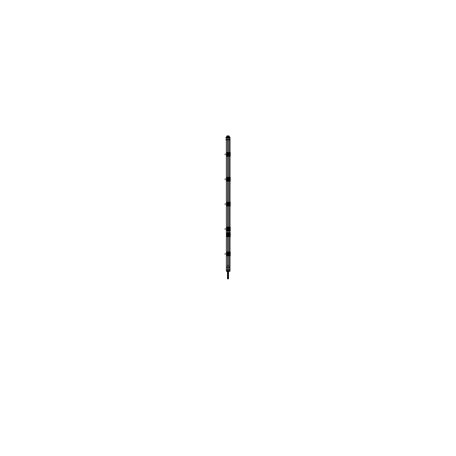 <?xml version="1.0" encoding="UTF-8"?>
<svg xmlns="http://www.w3.org/2000/svg" width="456" height="456" viewBox="0 0 456 456"><rect width="100%" height="100%" fill="white"/><g stroke="black" fill="none" stroke-linecap="round" stroke-linejoin="round"><path stroke-width="0.68" d="M227.732 251.98L227.732 236.607L227.732 251.98M227.732 265.124L227.732 255.787L227.732 265.124M227.732 267.193L227.732 266.053L227.732 267.193M227.732 152.446L227.732 139.849L227.732 152.446M227.732 177.327L227.732 156.254L227.732 177.327M227.732 202.213L227.732 181.135L227.732 202.213M227.732 227.094L227.732 206.021L227.732 227.094M227.732 232.725L227.732 230.901L227.732 232.725M228.268 232.725L228.268 230.901L228.268 232.725M228.268 227.094L228.268 206.021L228.268 227.094M228.268 202.213L228.268 181.135L228.268 202.213M228.268 177.327L228.268 156.254L228.268 177.327M228.268 152.446L228.268 139.849L228.268 152.446M228.268 267.193L228.268 255.787L228.268 267.193M228.268 251.98L228.268 236.607L228.268 251.98M228.131 232.799L229.476 234.133L229.476 235.199L229.476 234.133L228.131 232.799L226.524 234.133L226.524 235.199L227.869 236.533L229.476 235.199L229.476 234.11M229.476 235.199L227.869 236.533L226.524 235.199L226.524 234.11M229.117 234.663C228.37 233.227 227.63 233.227 226.883 234.663C227.63 236.105 228.37 236.105 229.117 234.663C228.37 233.227 227.63 233.227 226.883 234.663C227.63 236.105 228.37 236.105 229.117 234.663L229.054 234.663C228.353 233.335 227.647 233.335 226.945 234.663C227.647 235.997 228.353 235.997 229.054 234.663C228.353 233.335 227.647 233.335 226.945 234.663C227.647 235.997 228.353 235.997 229.054 234.663L228.604 234.663A0.604 0.604 0 0 1 227.578 235.091A0.604 0.604 0 0 1 227.578 234.236A0.604 0.604 0 0 1 228.604 234.663A0.604 0.604 0 0 1 227.578 235.091A0.604 0.604 0 0 1 227.396 234.663L226.883 234.663L227.396 234.663A0.604 0.604 0 0 1 227.578 234.236L227.561 233.945L228.439 234.241A0.604 0.604 0 0 1 228.604 234.663L229.117 234.663M226.541 254.482L227.863 255.713L229.453 254.448L229.009 254.357L229.009 253.405L229.453 253.319L228.137 252.054L226.546 253.319L226.991 253.405L226.991 254.357L226.546 254.442L226.569 253.405L227.02 253.411L226.991 254.357L226.546 254.448L226.535 253.388L226.98 253.411L226.985 254.357L226.546 254.442L227.863 255.713L229.453 254.448L228.98 254.351L229.015 253.411L229.431 253.405L229.015 253.388L229.453 253.319L229.431 254.38L229.465 253.388L229.431 254.362L229.009 254.357L229.009 253.405L229.003 254.38L229.026 253.388L229.431 253.405L229.431 254.362L229.026 254.357L228.98 253.411L229.471 253.348L228.142 252.054M227.863 252.054L226.529 253.348L226.974 253.405L227.02 254.351L226.529 254.414L226.535 253.388L226.974 253.405L226.564 253.388L226.529 254.414L226.535 253.405L226.991 253.405L226.997 254.38L226.991 253.405M228 255.012L227.305 253.764L228 252.755L228.695 253.77L228 255.012L228 254.003L228.667 253.77L227.396 253.758L228.661 253.764L228 255.012L227.322 253.764L228 253.764L227.949 255.109M228.98 253.411L229.471 253.348L229.465 254.362L229.009 254.357L229.003 253.342M227.886 252.054L226.529 253.325L226.564 254.38L226.985 254.38L226.78 253.319M229.471 254.437L229.419 253.348L229.471 254.419L229.026 254.357L229.453 254.448L229.465 253.325L228.114 252.054M228.051 254.203L228.051 252.652M228.239 265.654L227.761 265.654L228.239 265.654M228.598 234.629L227.401 234.629M227.886 227.173L226.529 228.445L226.974 228.524L226.974 229.493L226.546 229.562L227.863 230.827L229.465 229.488L229.003 229.493L229.009 228.524L229.453 228.439L227.863 227.168L226.546 228.433L226.991 228.524L226.991 229.476L226.546 229.562L228.142 230.827L229.453 229.562L229.009 229.476L229.009 228.524L229.003 229.493L229.015 228.524L229.453 228.433L229.465 229.493L228.98 229.471L229.026 228.524L229.465 228.502L229.015 228.502L229.225 229.556L229.003 228.502L229.453 228.439L229.431 229.476L229.436 228.502L229.431 229.476L229.015 229.493L229.453 229.562L229.465 228.445L228.114 227.173M229.026 228.524L229.471 228.467L229.471 229.533L229.026 229.476M228 230.126L227.305 228.883L228 227.869L228.695 228.889L228 230.126L228 229.117L228.667 228.889L227.396 228.878L228.661 228.883L228 230.126L227.322 228.883L228 228.878L227.949 230.229M226.757 204.647L226.529 203.581L226.974 203.638L227.02 204.584L226.546 204.681L227.863 205.947L229.453 204.681L229.003 204.613L229.009 203.638L229.453 203.553L228.137 202.282L226.546 203.553L226.991 203.638L226.991 204.59L226.546 204.676L227.863 205.947L229.453 204.681L229.009 204.59L229.009 203.638L229.003 204.613L229.015 203.638L229.453 203.553L229.419 204.647L228.98 204.584L229.026 203.638L229.431 203.638L229.431 204.596L229.436 203.615L229.225 204.67L229.026 203.638L229.22 204.676M229.243 203.587L229.471 204.653L229.026 204.59M228.051 202.886L228 203.997L227.396 203.992L228 204.231L227.333 203.997L228.667 204.003L228 205.246L227.305 203.997L228 202.988L228.695 204.003L228 205.246L228 204.567L227.949 205.342M226.529 178.678L226.974 178.758L226.985 179.704L226.569 179.71L226.529 178.695L226.991 178.758L226.991 179.71L226.535 179.727L227.02 179.698L226.974 178.735L226.974 179.727L226.546 179.795L228.137 181.06L229.465 179.721L229.003 179.727L229.009 178.758L229.453 178.672L228.137 177.401L226.546 178.666L226.991 178.758L226.991 179.71L226.546 179.795L228.142 181.06L229.453 179.795L229.02 179.704L229.015 178.758L229.453 178.666L229.225 179.789L229.009 178.758L229.453 178.672L229.225 179.789L229.003 178.735L229.009 179.727L229.026 178.758L229.465 178.735L229.465 179.727L229.009 179.71M228.114 181.06L229.471 179.767L229.465 178.678L228.142 177.401M228 180.359L227.305 179.117L228 178.102L228.695 179.122L228 180.359L228 179.35L228.667 179.117L227.396 179.111L228.661 179.117L228 180.359L227.322 179.117L228 179.111L227.949 180.462M229.243 178.701L229.419 179.767L229.032 179.71L228.98 178.763L229.459 178.632M226.541 154.949L228.137 156.18L229.453 154.915L229.026 154.823L229.015 153.871L229.453 153.786L228.137 152.515L226.546 153.78L226.991 153.871L226.991 154.823L226.546 154.915L228.142 156.174L229.453 154.915L228.98 154.818L229.009 153.871L229.453 153.78L229.431 154.823L228.98 154.818L229.009 153.871L229.453 153.786L229.431 154.823L229.009 154.823L229.026 153.871L229.465 153.871L229.453 154.909L229.465 153.792L227.863 152.515L226.535 153.854L227.02 153.877L226.991 154.823L226.546 154.909L226.569 153.871L226.991 153.871L226.985 154.823L226.546 154.909L227.886 156.174M228.114 156.174L229.471 154.88L229.032 154.823L228.98 153.877L229.471 153.815L229.225 154.903M228.051 153.119L228 154.231L228.695 154.459L228 155.473L227.305 154.231L228 153.222L228.695 154.236L228 155.473L228 154.464L228.61 154.225L227.333 154.231L228.667 154.236L227.994 154.47L228.604 154.459L227.994 154.47L227.949 155.576M226.529 153.763L226.974 153.871L226.546 153.786L226.546 154.915L226.774 153.792M226.757 154.88L226.974 153.871L227.02 154.818L226.535 154.823M227.863 177.401L226.546 178.666L227.02 178.763L226.546 178.672L226.535 179.789L226.564 178.735L226.985 178.735M226.974 179.71L226.974 178.758L227.02 179.698L226.529 179.767L226.774 178.672M226.757 179.761L226.763 178.701M226.581 178.701L226.541 179.829M226.529 203.558L227.02 203.644L226.991 204.59L226.997 203.621L226.546 203.553L226.535 204.67L227.886 205.941M226.535 204.67L226.535 203.615L226.98 203.644L226.985 204.59L226.546 204.681L226.564 203.615L226.985 203.615M229.471 203.581L229.465 204.67L229.465 203.558L229.015 203.615M228.667 204.225L227.994 204.237L228.604 204.003M227.857 227.173L226.546 228.433L227.02 228.53L226.991 229.476L227.02 228.53L226.564 228.502L226.991 228.524L226.991 229.493L226.546 229.562L226.535 228.502L226.991 228.524M226.586 228.467L226.974 228.524L227.02 229.471L226.529 229.533L226.757 228.467L227.02 229.471L226.535 229.493L226.581 228.467L226.535 229.493L226.569 228.519L226.569 229.476L226.985 229.493L226.552 229.567L226.529 228.416M228.268 267.205L227.732 267.205L227.732 270.898L227.732 267.205L228.268 267.205L228.268 270.898L228.268 267.205M226.478 270.91L226.586 271.411L227.721 271.405L226.512 271.405L229.488 271.405L228.114 271.4L228.165 270.898L229.545 270.898L229.493 271.4L229.55 270.898L228.239 271.16M226.535 271.16L227.721 271.377L226.535 271.16M226.33 139.849L229.67 139.832L226.33 139.849L226.33 139.393L226.41 270.91L227.63 270.91L227.857 271.377L227.63 270.91L226.398 270.932L226.33 267.193L229.67 267.21L229.539 137.923L229.545 269.741M228.142 271.377L228.37 270.91L229.59 270.921L228.37 270.91L228.142 271.377M229.488 271.405L228.279 271.405L229.431 271.411L229.522 270.91M228.279 271.377L229.465 271.16L228.279 271.377M227.761 139.832L228.239 139.832L227.761 139.832M227.761 139.696L228.239 139.696L227.761 139.696M228 139.405L228 138.117L228 139.405M228 137.284L228.011 137.923M226.375 137.923L226.387 139.422L226.991 139.422M226.375 139.849L226.375 267.193M226.375 267.21L226.455 271.16L227.761 271.16M226.398 269.741L226.461 137.923M226.438 137.923L226.438 269.741L227.761 269.741L227.761 255.787M227.761 137.923L227.761 152.441M227.761 156.254L227.761 177.327M227.761 181.135L227.761 202.213M227.761 206.021L227.761 227.094M227.761 230.901L227.761 232.725M227.761 236.607L227.761 251.98M228.239 137.923L228.239 152.441M228.239 156.254L228.239 177.327M228.239 181.135L228.239 202.213M228.239 206.021L228.239 227.094M228.239 230.901L228.239 232.725M228.239 236.607L228.239 251.98M228.239 255.787L228.239 269.741L229.562 269.741L229.562 137.923M228.279 230.793L228.279 232.839M227.721 230.793L227.721 232.839M228.091 232.799A1.334 1.334 0 0 1 229.465 234.173L229.476 234.173M228.644 233.683A1.174 1.174 0 0 1 228.644 235.644M226.524 234.173L226.535 234.173A1.334 1.334 0 0 1 227.909 232.799M226.478 232.725L226.478 236.607L229.522 236.607L229.522 232.725L226.478 232.725M227.909 236.533A1.334 1.334 0 0 1 226.535 235.159L226.524 235.159M228.279 236.219L228.279 252.356M227.721 236.219L227.721 252.356M229.476 235.159L229.465 235.159A1.334 1.334 0 0 1 228.091 236.533M227.356 235.644A1.174 1.174 0 0 1 227.356 233.683M226.535 251.98L229.465 251.98M226.535 255.787L229.465 255.787M228.279 255.531L228.279 265.312L227.721 265.312L227.721 255.531M226.546 254.425L227.886 255.708M226.495 251.98L226.495 255.787L229.505 255.787L229.505 251.98L226.495 251.98M226.535 253.325L226.535 254.437M228.114 255.708L229.453 254.419M229.414 254.414L229.015 254.38M228.718 253.77L227.282 253.764M227.949 252.652L227.949 254.203M227.282 253.992L228.718 254.003M227.949 253.564L228 254.34L228.051 253.564M228.051 255.109L228 254.34M227.966 265.056A0.536 0.536 0 0 1 228.536 265.591A0.536 0.536 0 0 1 227.966 266.122M228.034 266.122A0.536 0.536 0 0 1 227.464 265.591A0.536 0.536 0 0 1 228.034 265.056M228.279 266.03L228.279 267.216L227.721 267.216L227.721 266.03L228.279 266.03M227.464 265.666L228.536 265.666M228.536 265.648L227.464 265.648M229.117 234.703C228.37 233.198 227.63 233.198 226.883 234.703L226.945 234.697C227.647 233.324 228.353 233.324 229.054 234.697L229.117 234.703M226.883 234.629C227.63 236.134 228.37 236.134 229.117 234.629L229.054 234.635C228.353 236.008 227.647 236.008 226.945 234.635L226.883 234.629M226.94 234.629L227.464 234.646C227.823 235.547 228.177 235.547 228.536 234.646L229.06 234.629M227.59 234.224A0.604 0.604 0 0 0 227.59 235.108A0.604 0.604 0 0 1 227.59 234.224M229.06 234.697L228.536 234.686C228.177 233.785 227.823 233.785 227.464 234.686L226.94 234.697M228.41 235.108A0.604 0.604 0 0 0 228.41 234.224A0.604 0.604 0 0 1 228.41 235.108M227.561 235.387L227.561 235.085L228.422 235.091L228.439 235.387L227.561 235.387M227.401 234.703L228.598 234.703M226.535 227.094L229.465 227.094M226.535 230.901L229.465 230.901M228.114 230.827L229.453 229.539M226.495 227.094L226.495 230.901L229.505 230.901L229.505 227.094L226.495 227.094M229.243 228.467L228.137 227.168M228.279 205.525L228.279 227.59M227.721 205.525L227.721 227.59M226.535 202.213L229.465 202.213M226.535 206.021L229.465 206.021M228.114 205.941L229.453 204.653M226.495 202.213L226.495 206.021L229.505 206.021L229.505 202.213L226.495 202.213M229.459 203.518L228.142 202.287M229.453 203.575L228.114 202.287M228.279 180.644L228.279 202.703M227.721 180.644L227.721 202.703M226.535 177.327L229.465 177.327M226.535 181.135L229.465 181.135M226.495 177.327L226.495 181.135L229.505 181.135L229.505 177.327L226.495 177.327M229.414 178.701L229.015 178.735L229.026 179.727L229.453 179.795L229.026 179.71M229.453 178.689L228.114 177.401M228.279 155.758L228.279 177.823M227.721 155.758L227.721 177.823M226.535 152.441L229.465 152.446M226.535 156.254L229.465 156.254M226.495 152.446L226.495 156.254L229.505 156.254L229.505 152.446L226.495 152.446M229.243 153.815L229.431 154.846L229.436 153.849L229.015 153.849L229.026 154.846L229.003 153.854L229.009 154.846M229.453 153.809L228.114 152.521M227.857 152.521L228.142 152.521M227.721 152.766L227.721 139.593L228.279 139.593L228.279 152.766M227.886 152.521L226.546 153.809M226.997 154.846L226.991 153.854M226.985 154.846L226.564 154.846L226.564 153.849L226.985 153.849M229.015 154.846L229.465 154.846L229.431 153.82M228.718 154.236L227.282 154.231M227.949 154.669L228 153.894L228.051 154.669M228 153.894L228 154.669L228 153.222L227.305 154.459L228 154.231L227.949 153.119M227.282 154.459L228.718 154.464M227.949 154.031L228 154.801L228.051 154.031M228.051 155.576L228 154.801M227.401 154.464L228 154.464L227.333 154.459L228 155.473M227.886 177.401L226.546 178.695M226.529 179.767L227.886 181.06M228.718 179.122L227.282 179.111M228.051 179.55L228.051 178.005M227.949 178.005L227.949 179.55M227.282 179.345L228.718 179.35M227.949 178.912L228 179.687L228.051 178.912M228.051 180.462L228 179.687M227.886 202.287L226.546 203.575M226.774 203.558L227.863 202.282M226.541 204.715L226.569 203.638L226.991 203.638L226.991 204.613L226.564 204.613L226.569 203.587M226.529 204.653L226.535 203.638L226.546 204.681M229.414 204.647L229.465 203.638M228.718 204.003L227.282 203.997M227.949 204.436L228 203.661L228.051 204.436M228 203.661L228 204.436L228 202.988L227.305 204.225L228 203.997L227.949 202.886M227.282 204.225L228.718 204.231M227.949 203.798L228 204.567L228.051 203.798M228.051 205.342L228 204.231L227.333 204.225L228 205.246M226.974 228.524L226.974 229.476L226.586 229.533M226.546 229.539L227.886 230.827M226.535 228.445L226.535 229.556M229.237 229.528L229.419 228.467M228.718 228.889L227.282 228.878M228.051 229.317L228.051 227.772M227.949 227.772L227.949 229.317M227.282 229.111L228.718 229.117M227.949 228.678L228 229.453L228.051 228.678M228.051 230.229L228 229.453M229.624 137.923L229.613 139.422L229.009 139.422M229.602 267.21L226.398 267.21M226.638 271.405L227.721 271.457L227.721 267.125L228.279 267.125L228.279 271.457L229.362 271.405M226.37 270.938L227.652 270.91M227.761 267.125L227.761 270.898M226.398 267.119L226.421 271.012M228.279 271.457L227.721 271.457M226.472 270.898L226.472 267.205L226.472 270.898L227.835 270.898L227.886 271.4L226.507 271.4L226.455 270.898L226.507 271.4M229.602 270.904L228.348 270.91M228.239 267.125L228.239 270.898M229.59 269.741L229.528 270.898M229.59 267.119L229.579 271.012M228.034 271.457L228.034 273.543L227.464 273.56L227.464 271.457L227.464 273.395L228 273.395L228 271.457M227.464 273.286L227.464 278.844L228.034 278.844L228.034 273.286M227.966 273.395C228.695 273.395 228.695 273.395 227.966 273.395L228.536 273.395L228.536 278.741L227.441 278.741L227.464 273.395M228.536 278.844L227.966 278.844L227.966 273.286L228.536 273.286L228.536 278.844M228.536 273.395L228.536 271.457L228.536 273.56L227.966 273.543L227.966 271.457M226.951 139.388L226.951 139.69M226.911 139.701L229.089 139.701M228.239 139.849L227.761 139.849M228.239 139.405L227.761 139.405M229.049 139.69L229.049 139.388M228.239 138.117L227.761 138.117M225.914 137.911L226.005 137.296L228.125 137.284L228.125 137.923L225.994 137.923L225.925 137.296L230.075 137.296L227.875 137.284L227.875 137.923L230.086 137.911L225.914 137.911M226.461 137.307L226.575 136.612M229.539 137.307L229.425 136.612M227.971 137.307L227.915 136.612L229.51 136.612L229.567 137.307M226.432 137.307L226.489 136.612L228.085 136.612L228.028 137.307M226.512 136.629L229.488 136.629M227.932 136.612L227.932 135.894L229.054 135.894L229.072 136.64L229.1 135.905L226.9 135.905L226.928 136.629L226.945 135.894L228.068 135.894L228.068 136.612M227.481 135.894L228.519 135.894M226.455 267.193L226.455 139.849L226.455 267.193M229.545 267.193L229.545 139.849L229.545 267.193M227.869 232.799L226.524 234.133L226.524 235.199M226.529 254.362L226.974 254.357L226.974 253.405M226.529 253.405L226.535 254.362M228 253.428L228 254.203L228 252.755L227.333 253.77L228 254.003L227.401 253.998M228 252.755L228.667 253.77M227.578 234.236A0.604 0.604 0 0 1 228.422 234.236L227.578 234.236L228.422 234.236M228 153.222L228.667 154.236M229.431 179.761L229.465 178.752M228 179.111L228 178.102L227.333 179.122L228 179.35L227.401 179.345M228 178.102L228.667 179.122M226.974 204.59L226.974 203.638L226.991 204.59M228 202.988L228.667 204.003M227.401 204.231L228 204.231M228 228.878L228 227.869L227.333 228.889L228 229.117L227.401 229.111M228 227.869L228.667 228.889M226.569 271.405L227.721 271.405M228.279 271.405L229.414 271.405M228 278.741L228 273.395M228 136.612L228 135.905M229.961 137.923L229.961 269.741M230.006 137.923L229.995 269.741M230.086 232.731L230.086 236.601L230.086 232.731M230.274 232.725L230.274 236.607M230.086 251.98L230.086 255.787M230.274 251.98L230.274 255.787M229.009 253.388L229.009 254.38M225.133 254.38L225.133 253.388M228 234.663L227.396 234.663L228 234.663M230.086 227.094L230.086 230.901M230.274 227.094L230.274 230.901M229.009 228.502L229.009 229.493M230.086 202.213L230.086 206.021M230.274 202.213L230.274 206.021M229.009 203.621L229.009 204.613M230.086 177.327L230.086 181.135M230.274 177.327L230.274 181.135M230.086 152.441L230.086 156.254M230.274 152.446L230.274 156.254M225.133 154.846L225.133 153.849M226.991 179.727L226.991 178.735M225.133 179.727L225.133 178.735M228 178.775L228 179.55L228 178.775M225.133 204.613L225.133 203.615M228 203.792L228 204.567L228 203.792M225.133 229.493L225.133 228.502M229.419 229.528L229.465 228.519M228 228.547L228 229.317L228 228.547M230.006 267.125L230.006 271.16L230.006 267.125M228.034 273.395C227.305 273.395 227.305 273.395 228.034 273.395M228 278.844L228 273.286L228 278.844M225.994 139.849L225.994 139.405M227.578 235.091L228.422 235.091"/></g></svg>
